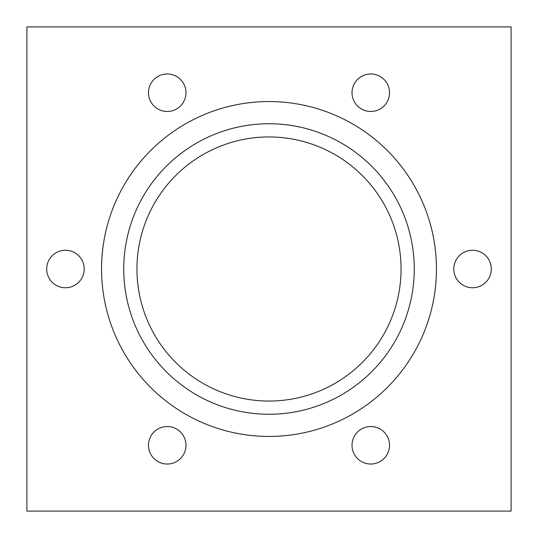 <?xml version="1.0" encoding="UTF-8"?>
<svg xmlns="http://www.w3.org/2000/svg" width="538" height="538" viewBox="0 0 538 538"><rect width="100%" height="100%" fill="white"/><g stroke="black" fill="none" stroke-linecap="round" stroke-linejoin="round"><path stroke-width="0.81" d="M269 414.26A145.26 145.26 0 0 1 123.74 269A145.26 145.26 0 0 1 269 123.74A145.26 145.26 0 0 1 414.26 269A145.26 145.26 0 0 1 269 414.26M269 436.446A167.446 167.446 0 0 1 101.554 269A167.446 167.446 0 0 1 269 101.554A167.446 167.446 0 0 1 436.446 269A167.446 167.446 0 0 1 269 436.446M370.769 426.52A18.749 18.749 0 0 0 352.02 445.269A18.749 18.749 0 0 0 370.769 464.025A18.749 18.749 0 0 0 389.519 445.269A18.749 18.749 0 0 0 370.769 426.52M167.231 426.52A18.749 18.749 0 0 0 148.481 445.269A18.749 18.749 0 0 0 167.231 464.025A18.749 18.749 0 0 0 185.98 445.269A18.749 18.749 0 0 0 167.231 426.52M65.461 250.251A18.749 18.749 0 0 0 46.705 269A18.749 18.749 0 0 0 65.461 287.749A18.749 18.749 0 0 0 84.21 269A18.749 18.749 0 0 0 65.461 250.251M167.231 73.975A18.749 18.749 0 0 0 148.481 92.731A18.749 18.749 0 0 0 167.231 111.48A18.749 18.749 0 0 0 185.98 92.731A18.749 18.749 0 0 0 167.231 73.975M370.769 73.975A18.749 18.749 0 0 0 352.02 92.731A18.749 18.749 0 0 0 370.769 111.48A18.749 18.749 0 0 0 389.519 92.731A18.749 18.749 0 0 0 370.769 73.975M472.539 250.251A18.749 18.749 0 0 0 453.79 269A18.749 18.749 0 0 0 472.539 287.749A18.749 18.749 0 0 0 491.295 269A18.749 18.749 0 0 0 472.539 250.251M269 401.052A132.052 132.052 0 0 1 136.948 269A132.052 132.052 0 0 1 269 136.948A132.052 132.052 0 0 1 401.052 269A132.052 132.052 0 0 1 269 401.052M511.1 511.1L511.1 26.9L26.9 26.9L26.9 511.1L511.1 511.1"/></g></svg>
